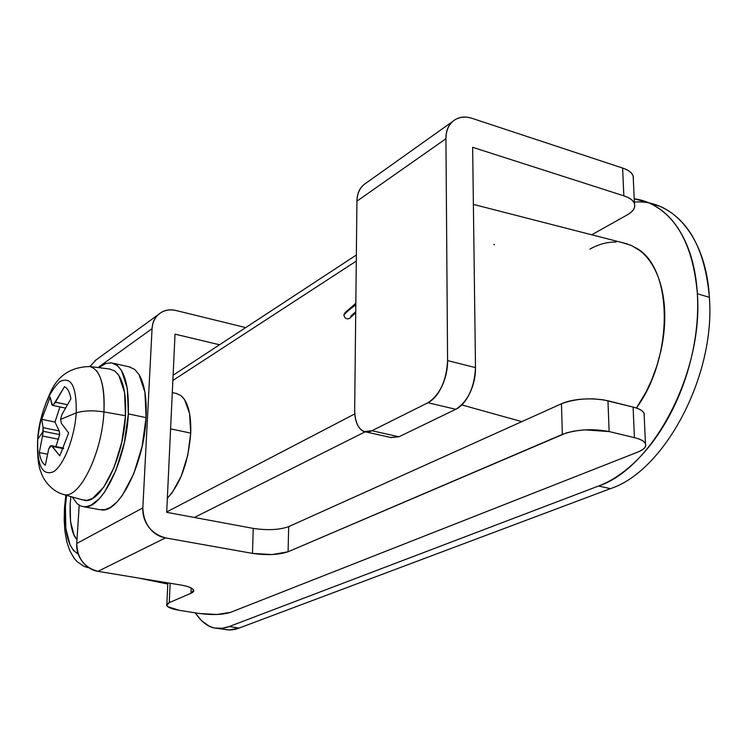 <?xml version="1.0" encoding="UTF-8"?>
<svg xmlns="http://www.w3.org/2000/svg" width="747" height="747" viewBox="0 0 747 747"><rect width="100%" height="100%" fill="white"/><g stroke="black" fill="none" stroke-linecap="round" stroke-linejoin="round"><path stroke-width="1.12" d="M644.194 416.004L644.269 414.109C643.681 411.149 639.955 408.805 633.092 407.068L634.436 437.649C640.665 439.199 644.344 441.244 645.483 443.802C646.482 446.837 643.867 449.61 637.639 452.14L230.515 612.363C222.662 614.79 212.335 615.173 199.552 613.511L179.289 610.318C171.95 609.104 167.786 607.479 166.814 605.453L169.27 602.605L170.148 583.258L169.27 602.605L190.943 593.323L193.622 590.27C192.362 587.982 188.067 586.227 180.727 585.004L97.969 571.343C91.722 570.306 86.521 567.066 82.357 561.623C78.211 556.16 76.343 550.109 76.754 543.48L79.201 505.215L76.754 543.48L142.836 507.904L152.061 328.689L97.969 367.543L152.061 328.689L142.836 507.904C142.481 514.972 144.516 521.453 148.942 527.335C153.387 533.199 158.906 536.719 165.479 537.896L252.477 553.387L272.197 554.582L288.09 551.762L566.273 432.952L573.883 431.112L584.742 429.861L609.141 431.57L634.436 437.649L633.092 407.068L607.946 400.765L609.141 431.57L634.436 437.649C641.337 439.32 645.081 441.58 645.669 444.418C646.211 447.248 643.541 449.825 637.639 452.14L230.515 612.363L216.901 614.492L199.552 613.511L179.289 610.318L167.87 606.741C165.899 605.238 166.366 603.856 169.27 602.605L190.943 593.323C194.005 592.016 194.556 590.55 192.605 588.925C190.625 587.301 186.675 585.984 180.727 585.004L97.969 571.343L165.479 537.896L252.477 553.387L253.233 528.39L166.684 512.321L175.031 334.161L219.534 344.759L175.031 334.161L166.684 512.321L253.233 528.39C267.51 530.519 279.331 529.94 288.678 526.635L288.09 551.762L562.351 434.409L561.445 403.782L288.678 526.635L288.09 551.762C278.706 554.909 266.828 555.451 252.477 553.387L253.233 528.39M633.325 179.401L633.195 176.273C632.074 172.828 628.544 170.083 622.615 168.056L472.272 118.409C465.988 116.411 460.395 116.756 455.483 119.455C449.246 123.264 446.062 129.689 445.931 138.727L356.935 201.158L445.931 138.727L447.584 360.596C446.454 380.755 439.908 394.799 427.947 402.736L455.782 409.291L398.973 436.762L371.922 430.73L364.331 431.57C358.028 428.909 354.816 421.513 354.676 409.384L356.935 201.158L354.676 409.384C354.582 417.638 356.198 423.866 359.522 428.068C362.874 432.27 367.001 433.157 371.922 430.73L427.947 402.736C433.363 400.037 438.003 394.556 441.879 386.311C445.735 378.029 447.64 369.457 447.584 360.596L475.494 367.589C475.596 376.385 473.71 384.882 469.835 393.071C465.951 401.232 461.263 406.639 455.782 409.291L398.973 436.762L371.922 430.73L427.947 402.736L455.782 409.291C467.883 401.494 474.457 387.59 475.494 367.589L472.646 147.299L623.838 195.826C630.44 197.964 634.044 200.906 634.642 204.65C635.221 208.394 632.709 211.821 627.125 214.949L591.736 234.791L627.125 214.949C633.017 211.541 635.464 207.834 634.455 203.838C633.335 200.476 629.796 197.806 623.838 195.826L622.615 168.056L472.272 118.409C464.998 116.018 458.779 116.775 453.616 120.697C448.452 124.646 445.894 130.66 445.931 138.727L447.584 360.596L475.494 367.589L472.646 147.299L623.838 195.826L622.615 168.056C629.189 170.241 632.774 173.257 633.381 177.104L633.335 179.579M366.469 182.791C360.399 186.526 357.225 192.651 356.935 201.158C357.038 193.566 359.615 187.842 364.648 184.005L366.73 182.613M644.185 415.874L644.082 413.464C642.952 410.803 639.292 408.674 633.092 407.068L603.287 399.804L593.081 398.833L583.687 399.019C574.564 399.626 567.15 401.214 561.445 403.782L288.678 526.635M94.916 360.661L96.559 359.559M190.943 593.323L191.167 587.992L190.943 593.323M245.698 327.597L176.133 310.537C169.868 309.006 164.377 309.996 159.662 313.507C154.956 317.045 152.416 322.106 152.061 328.689C152.603 321.406 155.637 316.009 161.165 312.498C165.638 309.902 170.633 309.258 176.133 310.537L245.698 327.597M391.26 437.555L398.973 436.762L390.7 437.453M607.946 400.765C591.129 397.488 575.629 398.496 561.445 403.782L562.351 434.409C576.628 429.348 592.231 428.404 609.141 431.57L607.946 400.765M96.363 359.69L89.892 366.525L110.425 369.121M165.479 537.896C151.062 533.741 143.517 523.74 142.836 507.904L76.754 543.48C77.23 558.308 84.308 567.599 97.969 571.343L165.479 537.896M494.542 244.717L493.739 244.428M176.143 393.436L180.961 395.583L184.612 399.71L189.579 413.577L190.718 433.092C188.468 461.861 180.671 483.57 167.337 498.23L172.146 492.712L181.222 476.184L187.777 455.175L190.718 433.092L170.587 428.862L190.718 433.092C191.232 415.846 188.505 403.828 182.539 397.04M634.362 202.082C672.898 198.963 706.176 237.21 709.37 297.315C715.701 375.909 664.279 471.301 610.439 488.641C664.279 471.301 715.701 375.909 709.37 297.315L697.362 293.767C703.525 372.641 652.15 468.509 598.543 486.017L610.439 488.641L239.096 628.068L229.217 626.537L598.543 486.017C611.821 480.993 624.763 472.216 637.359 459.685C649.965 447.089 661.067 431.626 670.675 413.306C680.256 394.939 687.389 375.302 692.077 354.414C696.727 333.517 698.482 313.301 697.362 293.767C696.195 274.28 692.348 257.201 685.811 242.532C679.256 227.938 670.731 216.863 660.236 209.3C652.159 203.492 643.484 199.991 634.212 198.795L648.844 202.82C677.071 215.836 693.253 246.155 697.362 293.767L709.37 297.315C705.149 249.862 688.837 219.599 660.432 206.545M78.174 553.994C68.397 548.335 64.139 532.555 65.419 506.662L64.485 508.128L65.419 506.662L66.586 495.364L65.419 506.662L65.829 528.437L70.097 545.002L73.542 550.511L78.174 553.994M195.228 612.839L201.625 620.804L209.048 626.051C215.257 629.086 221.98 629.245 229.217 626.537L222.41 628.255L215.071 628.05C208.217 627.163 201.606 622.092 195.238 612.839M589.906 249.087C598.702 244.222 607.423 241.869 616.07 242.037M622.382 242.663L631.392 245.464L639.759 250.534C646.902 256.062 652.645 263.924 657.015 274.14C661.356 284.383 663.887 296.204 664.587 309.585C665.269 322.993 664.018 336.832 660.852 351.109L656.8 366.077L651.477 380.447L646.323 391.465L636.444 408.039M216.994 628.348L229.133 629.954L239.096 628.068L229.217 626.537L598.543 486.017L610.439 488.641L239.096 628.068C233.522 630.421 227.424 630.543 220.804 628.423M194.379 517.466L365.04 431.878L194.379 517.466M461.842 404.93L521.808 421.635L461.842 404.93M172.856 380.466L356.291 261.067L172.856 380.466M354.806 413.903L166.693 511.956L354.806 413.903M70.862 496.578L70.171 503.87L70.535 521.63L74.046 535.076L76.997 539.661C71.833 534.404 69.555 522.48 70.171 503.87L70.862 496.578M636.416 408.049C674.308 356.254 672.944 267.09 635.921 247.883M52.393 405.332L50.152 397.068L41.701 419.31L54.97 422.036L59.947 406.919L54.97 422.036L59.246 430.944L54.97 422.036L41.701 419.31L43.093 427.667L59.246 430.944L59.676 434.623L55.922 446.575L59.676 434.623L43.242 431.308L42.495 436.033L58.677 439.273L42.495 436.033L43.093 427.667L41.701 419.31L50.152 397.068L51.842 404.715L53.252 405.07L64.494 386.685C67.575 388.132 69.714 392.138 70.918 398.702L61.88 414.641L60.582 419.356L76.231 412.886C83.879 410.551 93.114 410.234 103.936 411.924L125.468 415.724C126.346 395.826 123.75 381.838 117.662 373.771M110.715 362.781C123.311 365.134 129.184 382.165 128.335 413.875L146.076 417.638C146.907 397.768 144.423 383.192 138.625 373.911M89.201 366.432C99.958 368.813 104.869 383.977 103.936 411.924C104.888 392.296 102.432 378.589 96.578 370.811M84.271 500.331C100.425 504.608 123.731 457.93 125.468 415.724L103.936 411.924C102.05 453.074 79.658 498.697 64.298 494.663C79.658 498.697 102.05 453.074 103.936 411.924C93.114 410.234 83.879 410.551 76.231 412.886C74.709 437.49 63.766 465.484 53.42 471.787C42.112 476.063 36.892 465.222 37.752 439.245L37.602 440.823L37.752 439.245C40.777 412.036 48.079 392.857 59.657 381.726C71.133 375.872 76.661 386.264 76.231 412.886C76.661 386.264 71.133 375.872 59.657 381.726C48.079 392.857 40.777 412.036 37.752 439.245L43.242 431.308L37.752 439.245C36.892 465.222 42.112 476.063 53.42 471.787C63.766 465.484 74.709 437.49 76.231 412.886L60.582 419.356L61.291 423.166L68.631 432.999L59.779 455.847L52.337 446.445L50.394 445.866L48.742 448.835L45.315 465.232C42.355 463.411 40.347 459.2 39.292 452.607L42.495 436.033L39.292 452.607L47.406 454.195L39.292 452.607C40.347 459.19 42.355 463.401 45.315 465.232L48.742 448.835L51.384 445.67L59.779 455.847L68.631 432.999L61.291 423.166M98.837 367.655L105.71 363.528L111.368 362.846L117.242 365.414L121.584 370.605L127.335 388.431L128.335 413.875L124.301 442.85L115.878 470.498L104.515 492.208L99.211 498.809L91.255 505.056L87.007 506.559L83.785 506.718L80.723 505.962L77.296 503.861L72.17 496.951M82.086 499.752L87.082 500.369L92.507 498.408L103.796 487.072L114.132 467.267L121.798 442.103L125.468 415.724L124.581 392.539L118.848 375.396L114.795 370.988L109.576 369.018M101.657 509.93C119.632 512.825 144.395 462.701 146.076 417.638L128.335 413.875C126.476 459.144 101.881 509.585 84.224 506.737M99.64 509.631L105.215 509.603L110.584 507.278L116.859 502.096L122.228 495.541L133.676 473.971L142.107 446.473L146.076 417.638L144.937 392.296L139.007 374.508L134.572 369.317L128.951 366.777M61.88 414.641L70.918 398.702C69.714 392.147 67.575 388.132 64.494 386.685L55.427 402.157L67.295 404.659L55.362 402.269M63.439 448.639L52.337 446.445L63.439 448.639M54.979 402.96L52.804 405.332M43.251 431.308L59.676 434.623L59.246 430.944L43.093 427.667L43.251 431.308M355.74 311.723L350.773 316.214M355.833 303.207L345.123 312.638L343.863 314.861C346.72 311.788 350.707 308.464 355.815 304.897C350.707 308.464 346.72 311.788 343.863 314.861C344.582 318.269 346.459 319.473 349.484 318.455L350.11 317.895M634.446 203.763L633.176 176.227M167.832 582.875L166.842 604.332M644.073 413.427L645.464 443.746M366.46 432.065L391.503 437.63M452.635 121.5L366.572 182.726M158.495 314.459L96.447 359.643M172.296 392.586L177.263 393.688M138.793 578.085L167.776 584.042M64.475 508.091L64.186 520.099L64.933 531.369L66.763 541.65L69.788 550.716L74.196 558.364L76.988 561.548L83.757 566.235L87.642 567.561M659.806 206.284L648.499 202.652M173.108 375.227L356.356 255.007M64.503 507.596L65.829 495.149M627.555 243.989L473.383 204.398M113.114 363.21L130.342 367.094M89.892 366.525C70.479 366.917 57.108 376.058 49.778 393.94C42.374 410.476 38.34 425.641 37.686 439.423M37.583 440.767C37.21 456.156 38.414 466.782 41.197 472.664C42.532 477.51 49.302 489.771 62.449 494.187L82.329 499.836M83.524 506.69L99.696 509.65M63.672 448.116L51.571 445.707M65.353 408.058L52.598 405.378M349.484 318.455L355.721 312.825"/></g></svg>
